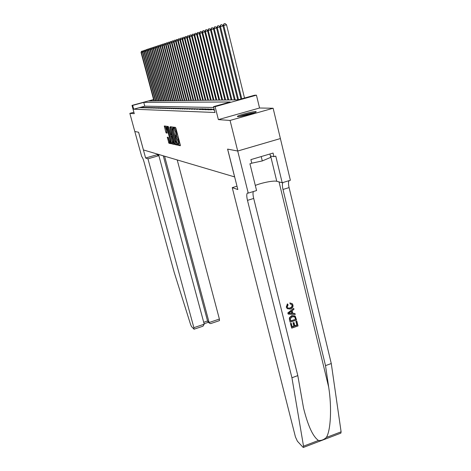 <?xml version="1.0" encoding="UTF-8"?>
<svg xmlns="http://www.w3.org/2000/svg" width="471" height="471" viewBox="0 0 471 471"><rect width="100%" height="100%" fill="white"/><g stroke="black" fill="none" stroke-linecap="round" stroke-linejoin="round"><path stroke-width="0.71" d="M177.773 144.585L178.085 145.245L180.322 145.733L180.293 144.868L175.936 128.33L175.489 127.382L173.299 127.099L175.701 132.798L175.918 135.577L175.5 135.566L175.548 136.166L177.938 141.276L178.15 144.014L177.726 143.985L177.773 144.585M178.591 143.891L178.98 144.991L180.381 145.292M174.17 127.211L174.818 128.159L173.911 128.412M176.372 135.448L177.049 136.625L176.148 136.878M237.837 116.631C240.569 116.943 257.555 112.351 256.147 111.686L255.682 111.586C252.709 111.356 236.189 115.831 237.431 116.531L237.837 116.631M167.305 137.167L168.918 143.249L171.173 143.737L171.138 142.907L166.534 126.24L164.297 125.969L165.774 132.08L166.192 132.975L167.164 133.128L166.198 127.417C166.528 127.388 166.928 128.189 167.405 129.808L170.155 140.17L170.343 142.372C170.013 142.389 169.607 141.588 169.13 139.964L168.259 137.349L167.276 137.179M213.722 107.476L144.774 106.169L133.699 109.19L132.669 105.404L132.01 105.392L153.599 99.534M237.725 151.026L227.634 149.113L237.837 189.542L232.238 187.629L295.441 436.941L297.384 441.192L302.9 447.167L303.401 447.438L303.524 446.167L291.932 377.736L247.481 200.363C246.563 196.431 246.533 194.005 247.399 193.098L248.241 193.104L237.725 151.026L280.398 138.556L237.708 151.02L227.587 149.101L234.599 176.908L143.431 149.943L138.609 132.233L134.812 131.515L129.849 113.364L134.264 113.676L132.01 105.392M237.708 151.02L230.06 120.441L273.133 108.248L259.55 108.006L256.442 95.171L215.106 106.67L213.51 106.64L230.272 101.983L143.755 102.39L132.669 105.404M259.55 108.006L218.379 119.616L230.06 120.441M218.379 119.616L215.106 106.67M133.699 109.19L214.994 112.498L213.51 106.64M174.553 143.637L174.988 144.568L177.396 145.097L177.361 144.238L172.621 127.017L170.231 126.723L170.302 127.588L174.553 143.637L175.436 143.384L175.871 144.32L177.449 144.662M174.235 144.409L171.903 143.896L171.479 142.984L167.217 126.34L168.212 126.458L168.642 127.364L170.785 134.753L171.473 134.853L171.403 134.005L169.89 127.27L174.27 144.397M133.882 112.263L129.849 113.364M248.241 193.104L256.577 190.561L249.936 163.778L251.785 163.231L250.896 159.616L273.074 153.057L273.945 156.655L275.77 156.113L282.194 182.754L290.371 180.263L273.133 108.248M214.287 109.714L213.475 109.943L214.352 109.967M214.14 109.142L210.484 109.855L214.199 109.366M207.57 109.767L209.312 109.82L211.944 109.084L210.19 109.036L207.57 109.767M204.732 109.684L206.428 109.731L209.03 109.007L207.322 108.966L204.732 109.684M201.971 109.602L203.619 109.649L206.192 108.936L204.526 108.889L201.971 109.602M199.268 109.519L200.881 109.566L203.425 108.86L201.794 108.819L199.268 109.519M196.643 109.443L200.723 108.789L196.643 109.443M194.076 109.366L198.091 108.724L194.076 109.366M191.567 109.29L195.518 108.654L191.567 109.29M189.124 109.219L193.01 108.589L189.124 109.219M186.734 109.148L190.561 108.524L186.734 109.148M184.402 109.078L188.17 108.46L184.402 109.078M182.118 109.007L185.833 108.401L182.118 109.007M179.893 108.942L183.549 108.342L179.893 108.942M177.714 108.878L181.311 108.283L177.714 108.878M175.583 108.813L179.127 108.224L175.583 108.813M173.499 108.754L176.996 108.171L173.499 108.754M171.462 108.689L174.906 108.112L171.462 108.689M169.466 108.63L172.863 108.059L169.466 108.63M167.511 108.571L170.861 108.006L167.511 108.571M165.598 108.518L168.901 107.959L165.598 108.518M163.725 108.46L166.987 107.906L163.725 108.46M161.894 108.407L165.109 107.859L161.894 108.407M160.099 108.354L163.272 107.812L160.099 108.354M158.338 108.301L161.465 107.765L158.338 108.301M156.613 108.248L159.704 107.718L156.613 108.248M154.924 108.2L157.973 107.671L154.924 108.2M153.263 108.147L156.272 107.624L153.263 108.147M151.638 108.1L154.612 107.582L151.638 108.1M150.043 108.053L152.981 107.541L150.043 108.053M148.477 108.006L151.379 107.5L148.477 108.006M146.94 107.959L149.807 107.459L146.94 107.959M145.439 107.918L148.265 107.417L145.439 107.918M143.955 107.871L146.752 107.376L143.955 107.871M142.507 107.83L145.268 107.335L142.507 107.83M141.082 107.788L143.814 107.3L141.082 107.788M142.377 107.264L139.681 107.747L142.377 107.264M153.646 99.705L148.907 100.994L238.043 99.823L254.581 95.23L256.442 95.171M144.774 106.169L143.755 102.39M213.133 109.119L213.263 109.631M210.19 109.036L210.313 109.537M207.322 108.966L207.446 109.449M204.526 108.889L204.644 109.366M201.794 108.819L201.912 109.284M199.139 108.748L199.251 109.201M196.542 108.683L196.654 109.119M194.005 108.613L194.117 109.042M191.532 108.548L191.644 108.966M189.118 108.489L189.224 108.895M186.757 108.424L186.863 108.825M184.455 108.365L184.555 108.754M182.2 108.306L182.301 108.683M179.999 108.248L180.093 108.618M177.844 108.189L177.938 108.554M175.736 108.136L175.83 108.489M173.675 108.083L173.764 108.43M171.656 108.03L171.744 108.365M169.684 107.977L169.766 108.306M167.747 107.924L167.835 108.253M165.857 107.877L165.939 108.195M164.002 107.83L164.085 108.142M162.183 107.782L162.265 108.083M160.405 107.735L160.481 108.03M158.656 107.688L158.739 107.983M178.945 143.785L178.839 141.017L177.938 141.276M177.049 136.625L178.839 141.017M176.713 135.354L176.607 132.545L175.701 132.798M174.818 128.159L176.607 132.545M171.091 126.823L175.436 143.384M176.837 143.785L173.04 128.913L172.439 128.218L172.563 131.015L175.124 140.717L176.837 143.785M174.288 143.973L171.903 143.896M168.065 126.434L172.775 143.649M172.127 140.523C172.61 142.171 173.028 142.99 173.369 142.972L173.187 140.735L171.774 136.107L171.085 136.001L171.15 136.837L172.127 140.523M171.992 135.742L171.114 135.989L172.133 135.766M165.133 126.063L167.187 132.757M168.112 137.32L169.778 143.001L171.226 143.314M244.508 98.027L226.551 24.804L223.754 25.522L222.93 25.793L240.958 99.016M241.776 98.786L223.754 25.522L223.966 23.838L225.085 23.55L226.551 24.804M222.93 25.793L223.966 23.838M240.016 116.437C243.531 115.112 247.664 114.011 252.409 113.128L253.845 112.928M254.611 112.64L253.198 112.846C247.958 113.811 243.295 115.048 239.203 116.543M251.773 163.178L262.294 160.941L270.76 157.355L269.942 153.982M261.222 156.56L262.294 160.941M296.877 321.269L298.031 325.95L291.708 328.14L290.589 323.618L291.325 323.365L292.22 326.986L294.163 326.309L293.333 322.941L294.063 322.688L294.893 326.056L297.077 325.302L296.153 321.522L296.695 321.14L295.906 321.352L296.836 325.125L294.817 325.738M294.063 322.688L293.009 322.712L293.839 326.073L292.155 326.733M291.325 323.365L290.407 323.489L291.708 328.14M294.893 315.923L291.749 315.641L289.506 317.601L289.318 318.72L290.059 322.087L289.512 318.855L289.736 317.766L292.079 315.864L295.223 316.165L296.577 320.039L290.242 322.223M289.889 302.847L290.213 304.03L289.889 302.847M292.25 305.308L291.514 304.272L292.008 305.149C292.097 306.603 291.372 307.545 289.836 307.963L290.165 308.181C291.667 307.751 292.361 306.792 292.25 305.308L292.008 305.149M286.439 307.21L287.675 304.083L287.381 303.889L286.268 307.092L287.245 308.658L286.268 307.092M291.932 377.736L297.807 375.617L303.56 408.186C308.016 425.984 312.991 436.741 318.478 440.456C321.181 440.774 323.801 439.779 326.338 437.459C330.742 430.671 331.937 407.533 328.693 387.191L325.508 365.62L282.989 189.466C282.235 186.145 282.2 183.837 282.883 182.542M293.704 308.352L287.799 312.956L288.234 314.11L287.981 313.085L293.704 308.352L293.939 309.317L292.167 310.719L292.844 313.462L294.976 313.527L295.211 314.493L288.234 314.11M294.976 313.527L292.797 313.268M325.508 365.62L331.278 363.541L289.088 187.599C288.334 184.279 288.317 181.965 289.023 180.67M253.369 191.538C252.797 192.804 252.903 195.112 253.698 198.456L297.807 375.617M326.338 437.459L341.104 431.825L331.278 363.541M232.238 187.629L236.99 186.198M255.306 185.439C261.823 182.713 273.869 180.375 276.771 181.3L282.194 182.754M341.104 431.825L340.886 433.126L303.401 447.438M270.431 156.001L273.945 156.655M291.773 304.443L290.213 304.03M287.675 304.083L288.093 304.931L287.186 307.004L287.693 307.946L290.165 308.181M290.195 303.047L292.238 303.66L292.962 304.973C293.274 307.01 292.414 308.381 290.395 309.094L287.245 308.658M290.124 313.386L292.044 313.439L291.502 311.243L288.841 313.345L292.044 313.439M291.278 311.419L291.72 313.221M295.623 319.385L294.74 316.883L292.285 316.777L290.301 318.649L290.754 321.063L295.623 319.385L290.689 320.816M292.079 315.864L291.749 315.641M295.299 318.06L295.376 319.214M294.74 316.883L295.052 317.89M293.333 322.941L293.009 322.712M294.163 326.309L293.839 326.073M147.953 158.809L193.869 327.669L204.226 324.178L158.874 155.671L147.953 158.809L145.61 158.009L138.586 132.227L134.812 131.509M202.895 326.226L194.046 329.211L191.497 326.544L190.572 324.466L174.193 272.344L144.067 162.036C143.178 158.968 142.407 157.184 141.753 156.69L134.806 131.509M158.344 154.353L145.61 158.009M159.581 154.718L157.608 155.283L158.874 155.671M164.579 156.201L209.118 322.523L219.386 319.061L219.48 320.621M177.22 159.934L219.386 319.061M194.046 329.211L193.869 327.669M163.272 155.813L207.552 320.987L209.477 323.253L210.696 323.589M208.1 321.905L207.552 320.987L203.713 322.282M203.03 326.179L204.226 324.178M238.532 99.687L220.493 26.582L219.686 26.847L237.714 99.828M222.971 25.952L220.493 26.582L220.699 24.922L221.806 24.639L222.983 25.652M219.686 26.847L220.699 24.922M235.2 99.864L217.314 27.618L216.53 27.871L234.37 99.87M219.727 27L217.314 27.618L217.525 25.976L218.615 25.699L219.751 26.676M216.53 27.871L217.525 25.976M231.92 99.905L214.223 28.625L213.463 28.872L231.12 99.917M216.572 28.024L214.223 28.625L214.429 27L215.506 26.729L216.607 27.671M213.463 28.872L214.429 27M228.729 99.946L211.208 29.602L210.472 29.844L227.946 99.958M213.498 29.019L211.208 29.602L211.42 28.001L212.48 27.73L213.546 28.643M210.472 29.844L211.42 28.001M225.621 99.987L208.276 30.556L207.558 30.792L224.855 99.999M210.508 29.985L208.276 30.556L208.488 28.978L209.536 28.707L210.566 29.591M207.558 30.792L208.488 28.978M222.589 100.029L205.421 31.486L204.714 31.716L221.847 100.035M207.593 30.933L205.421 31.486L205.627 29.926L206.663 29.661L207.658 30.515M204.714 31.716L205.627 29.926M219.633 100.064L202.636 32.393L201.947 32.617L218.909 100.076M204.75 31.851L202.636 32.393L202.842 30.851L203.866 30.586L204.826 31.416M201.947 32.617L202.842 30.851M216.754 100.105L199.916 33.276L199.251 33.494L216.042 100.111M201.982 32.746L199.916 33.276L200.128 31.751L201.141 31.492L202.065 32.293M199.251 33.494L200.128 31.751M213.94 100.14L197.267 34.142L196.619 34.354L213.245 100.146M199.28 33.624L197.267 34.142L197.479 32.634L198.479 32.375L199.374 33.153M196.619 34.354L197.479 32.634M211.196 100.176L194.682 34.978L194.046 35.19L210.519 100.188M196.648 34.477L194.682 34.978L194.894 33.494L195.883 33.235L196.748 33.989M194.046 35.19L194.894 33.494M208.512 100.211L192.162 35.802L191.544 36.002L207.852 100.217M194.081 35.307L192.162 35.802L192.368 34.33L193.345 34.077L194.187 34.807M191.544 36.002L192.368 34.33M205.898 100.246L189.701 36.603L189.095 36.797L205.25 100.252M191.573 36.12L189.701 36.603L189.907 35.148L190.873 34.901L191.685 35.602M189.095 36.797L189.907 35.148M203.342 100.282L187.293 37.386L186.704 37.574L202.713 100.288M189.124 36.915L187.293 37.386L187.499 35.943L188.459 35.702L189.242 36.385M186.704 37.574L187.499 35.943M200.84 100.311L184.95 38.145L184.367 38.334L200.228 100.317M186.734 37.692L184.95 38.145L185.15 36.726L186.098 36.485L186.857 37.144M184.367 38.334L185.15 36.726M198.403 100.347L182.654 38.893L182.089 39.075L197.796 100.352M184.397 38.445L182.654 38.893L182.854 37.486L183.796 37.25L184.532 37.886M182.089 39.075L182.854 37.486M196.013 100.376L180.411 39.623L179.857 39.805L195.424 100.382M182.112 39.187L180.411 39.623L180.611 38.233L181.541 37.998L182.253 38.616M179.857 39.805L180.611 38.233M193.681 100.405L178.221 40.335L177.679 40.512L193.104 100.411M179.887 39.911L178.221 40.335L178.421 38.963L179.339 38.728L180.028 39.328M177.679 40.512L178.421 38.963M191.397 100.435L176.077 41.036L175.548 41.207L190.832 100.441M177.702 40.618L176.077 41.036L176.278 39.676L177.184 39.44L177.85 40.023M175.548 41.207L176.278 39.676M189.165 100.464L173.976 41.719L173.463 41.884L188.612 100.47M175.571 41.307L173.976 41.719L174.182 40.371L175.077 40.141L175.724 40.706M173.463 41.884L174.182 40.371M186.975 100.494L171.927 42.384L171.42 42.549L186.439 100.5M173.487 41.984L171.927 42.384L172.127 41.054L173.016 40.824L173.646 41.371M171.42 42.549L172.127 41.054M184.838 100.523L169.919 43.038L169.425 43.197L184.308 100.529M171.444 42.643L169.919 43.038L170.119 41.719L171.002 41.489L171.609 42.025M169.425 43.197L170.119 41.719M182.742 100.547L167.959 43.673L167.47 43.832L182.224 100.559M169.448 43.291L167.959 43.673L168.159 42.372L169.024 42.149L169.613 42.661M167.47 43.832L168.159 42.372M180.693 100.576L166.033 44.303L165.562 44.457L180.187 100.582M167.493 43.927L166.033 44.303L166.234 43.008L167.093 42.79L167.664 43.285M165.562 44.457L166.234 43.008M178.686 100.6L164.149 44.916L163.684 45.063L178.185 100.611M165.586 44.545L164.149 44.916L164.35 43.632L165.203 43.414L165.757 43.897M163.684 45.063L164.35 43.632M176.713 100.629L162.307 45.51L161.853 45.663L176.231 100.635M163.708 45.151L162.307 45.51L162.507 44.245L163.349 44.033L163.884 44.498M161.853 45.663L162.507 44.245M174.788 100.653L160.499 46.099L160.058 46.246L174.311 100.659M161.877 45.746L160.499 46.099L160.699 44.845L161.535 44.633L162.053 45.086M160.058 46.246L160.699 44.845M172.898 100.676L158.733 46.676L158.297 46.817L172.427 100.682M160.075 46.329L158.733 46.676L158.927 45.434L159.757 45.222L160.258 45.663M158.297 46.817L158.927 45.434M171.044 100.7L156.996 47.241L156.566 47.383L170.584 100.712M158.315 46.9L156.996 47.241L157.19 46.011L158.015 45.799L158.497 46.229M156.566 47.383L157.19 46.011M169.23 100.729L155.295 47.795L154.877 47.93L168.777 100.735M156.59 47.459L155.295 47.795L155.489 46.576L156.301 46.37L156.772 46.782M154.877 47.93L155.489 46.576M167.446 100.753L153.628 48.336L153.216 48.472L167.005 100.753M154.9 48.007L153.628 48.336L153.823 47.129L154.629 46.923L155.083 47.324M153.216 48.472L153.823 47.129M165.698 100.77L151.998 48.866L151.591 49.002L165.268 100.776M153.24 48.548L151.998 48.866L152.186 47.671L152.987 47.465L153.428 47.859M151.591 49.002L152.186 47.671M163.985 100.794L150.39 49.39L149.996 49.52L163.561 100.8M151.609 49.072L150.39 49.39L150.585 48.207L151.374 48.001L151.803 48.378M149.996 49.52L150.585 48.207M162.301 100.818L148.818 49.902L148.43 50.026L161.889 100.823M150.013 49.59L148.818 49.902L149.013 48.731L149.796 48.525L150.208 48.896M148.43 50.026L149.013 48.731M160.652 100.841L147.276 50.403L146.893 50.527L160.246 100.847M148.453 50.103L147.276 50.403L147.464 49.243L148.241 49.043L148.648 49.396M146.893 50.527L147.464 49.243M159.033 100.859L145.763 50.897L145.386 51.015L158.633 100.865M146.917 50.597L145.763 50.897L145.951 49.743L146.722 49.543L147.111 49.891M145.386 51.015L145.951 49.743M157.444 100.882L144.279 51.38L143.908 51.498L157.049 100.888M145.409 51.086L144.279 51.38L144.462 50.238L145.604 50.373M143.908 51.498L144.462 50.238M155.883 100.9L142.819 51.851L142.46 51.969L155.495 100.906M143.926 51.569L142.819 51.851L143.007 50.721L144.126 50.85M142.46 51.969L143.007 50.721M154.347 100.924L141.382 52.316L141.029 52.434L153.97 100.929M142.477 52.04L141.382 52.316L141.571 51.198L142.678 51.321M141.029 52.434L141.571 51.198M178.98 144.991L178.085 145.245M174.535 128.124L173.634 128.377M176.76 136.572L175.86 136.831M178.48 139.651L177.579 139.911M176.248 131.174L175.342 131.427M171.191 127.335L170.302 127.588M175.871 144.32L174.988 144.568M177.214 143.679L176.86 143.779L177.214 143.679M173.116 128.147L172.733 128.259M173.087 128.035L172.439 128.218M172.345 142.731L171.479 142.984M168.165 126.946L167.287 127.188M172.192 135.989L171.774 136.107M167.052 132.734L166.192 132.975M166.634 131.839L165.774 132.08M165.233 126.564L164.367 126.805M169.778 143.001L168.918 143.249M169.36 142.101L168.506 142.348M168.206 137.756L167.346 137.997M328.693 387.191L279.038 181.906M282.989 189.466L289.088 187.599M253.698 198.456L247.481 200.363M303.524 446.167L318.478 440.456M270.654 156.042L276.771 181.3M179.051 143.755L178.15 144.014M176.819 135.324L175.918 135.577M173.993 142.795L173.369 142.972M170.949 142.201L170.343 142.372M166.97 127.199L166.281 127.394M247.775 192.98L247.399 193.098M219.504 320.61L210.602 323.618M207.905 321.711L209.477 323.253M204.108 323.736L208.47 322.264"/></g></svg>
